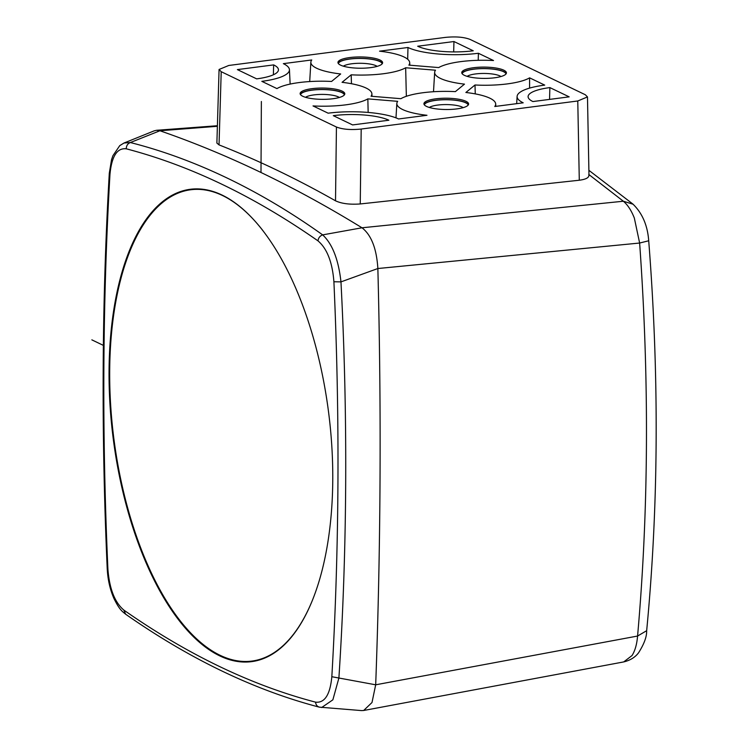 <?xml version="1.0" encoding="UTF-8"?>
<svg xmlns="http://www.w3.org/2000/svg" width="748" height="748" viewBox="0 0 748 748"><rect width="100%" height="100%" fill="white"/><g stroke="black" fill="none" stroke-linecap="round" stroke-linejoin="round"><path stroke-width="1.12" d="M321.631 707.552L332.869 699.829L338.891 678.043C343.061 614.501 345.324 549.266 345.688 482.329C346.025 415.402 344.454 348.587 340.966 281.884C338.498 259.584 332.393 243.913 322.659 234.881C291.505 212.638 259.687 193.704 227.196 178.071C194.704 162.503 162.419 150.657 130.348 142.541L124.018 143.018L154.228 130.835L156.556 130.292L159.922 130.76C227.28 154.041 294.637 186.383 362.004 227.785C371.335 235.05 376.618 248.626 377.862 268.523C381.489 409.399 380.76 548.162 375.683 684.803L371.999 702.512L363.668 710.488L361.499 710.591M123.831 610.078C114.743 602.364 109.442 588.741 107.908 569.2L107.235 568.798C107.787 579.606 110.021 589.499 113.939 598.465C119.446 609.695 122.027 611.256 125.636 614.202L123.831 610.078C187.673 654.706 251.58 685.392 315.562 702.148C315.927 705.186 317.47 706.897 320.181 707.281M107.908 569.2C101.831 434.289 102.523 302.641 109.975 174.228C111.695 156.257 117.118 147.777 126.244 148.805C190.235 165.56 254.142 196.247 317.984 240.865C327.072 248.579 332.374 262.211 333.907 281.753C339.975 416.655 339.293 548.312 331.832 676.716C330.12 694.696 324.697 703.167 315.562 702.148M109.049 371.765A238.163 108.497 -97.4 0 0 252.478 661.522A238.163 108.497 -97.4 0 0 332.767 479.188A238.163 108.497 -97.4 0 0 191.254 189.169A238.163 108.497 -97.4 0 0 109.049 371.765M633.079 204.223L623.355 201.231L588.788 174.471C589.546 177.398 586.385 179.314 579.289 180.231L360.246 203.952C349.858 204.709 341.612 203.662 335.515 200.81C296.76 178.847 257.938 160.212 219.033 144.897L216.883 143.064L219.071 69.471L221.212 71.696L336.432 127.02C342.612 129.404 350.868 130.077 361.191 129.049L577.774 100.98L587.479 96.922L585.338 94.762L470.118 39.429C463.938 37.054 455.682 36.371 445.359 37.4L228.776 65.469L219.071 69.471M349.793 57.549A22.337 5.647 0.3 0 0 337.946 62.467A22.337 5.647 0.3 0 0 370.774 67.619A22.337 5.647 0.3 0 0 382.611 62.701A22.337 5.647 0.3 0 0 349.793 57.549M435.775 98.83A22.337 5.647 0.3 0 0 423.929 103.757A22.337 5.647 0.3 0 0 456.757 108.909A22.337 5.647 0.3 0 0 468.603 103.991A22.337 5.647 0.3 0 0 435.775 98.83M473.596 67.713A22.337 5.647 0.3 0 0 461.75 72.64A22.337 5.647 0.3 0 0 494.578 77.792A22.337 5.647 0.3 0 0 506.424 72.874A22.337 5.647 0.3 0 0 473.596 67.713M311.972 88.666A22.337 5.647 0.3 0 0 300.126 93.584A22.337 5.647 0.3 0 0 332.954 98.736A22.337 5.647 0.3 0 0 344.8 93.818A22.337 5.647 0.3 0 0 311.972 88.666M289.439 69.695A52.07 13.165 -179.7 0 0 283.342 63.645L311.757 59.962A49.433 12.501 -179.7 0 0 310.859 62.149A49.433 12.501 -179.7 0 0 316.638 68.236A49.433 12.501 -179.7 0 0 340.677 73.959L331.56 81.457A49.433 12.501 -179.7 0 0 276.947 88.601L261.828 81.345A52.07 13.165 -179.7 0 0 289.439 69.695L290.14 84.085M256.667 78.867L237.378 69.601L273.646 64.898A41.084 10.388 0.3 0 1 278.452 69.957A41.084 10.388 0.3 0 1 256.667 78.867M352.598 124.925L333.299 115.66A41.084 10.388 0.3 0 1 388.866 120.222L352.598 124.925M396.842 103.439A49.433 12.501 -179.7 0 0 402.63 109.526A49.433 12.501 -179.7 0 0 426.977 115.285L398.562 118.969A52.07 13.165 -179.7 0 0 328.138 113.182L313.019 105.926A49.433 12.501 -179.7 0 0 367.838 98.876L397.684 101.335A49.433 12.501 -179.7 0 0 396.842 103.439L395.982 117.857M474.989 84.992L465.873 92.49A49.433 12.501 -179.7 0 1 489.903 98.212A49.433 12.501 -179.7 0 1 495.69 103.953A49.433 12.501 -179.7 0 1 494.783 106.497L523.207 102.813A52.07 13.165 -179.7 0 1 517.111 96.398A52.07 13.165 -179.7 0 1 544.722 85.113L529.603 77.848A49.433 12.501 -179.7 0 1 474.989 84.992L475.27 93.893M455.364 91.63L464.48 84.131A49.433 12.501 -179.7 0 1 440.45 78.409A49.433 12.501 -179.7 0 1 434.663 72.322A49.433 12.501 -179.7 0 1 435.504 70.209L405.659 67.759A49.433 12.501 -179.7 0 1 351.186 74.819L342.06 82.327A49.433 12.501 -179.7 0 1 366.099 88.049A49.433 12.501 -179.7 0 1 371.887 93.79A49.433 12.501 -179.7 0 1 371.045 96.24L400.891 98.689A49.433 12.501 -179.7 0 1 455.364 91.63M408.866 65.123L438.711 67.572A49.433 12.501 -179.7 0 1 493.521 60.532L478.402 53.267A52.07 13.165 -179.7 0 1 407.987 47.489L379.563 51.173A49.433 12.501 -179.7 0 1 403.92 56.923A49.433 12.501 -179.7 0 1 409.708 62.673A49.433 12.501 -179.7 0 1 408.866 65.123M417.683 46.226L453.952 41.533L473.25 50.789A41.084 10.388 0.3 0 1 417.683 46.226M569.172 96.857L532.903 101.55A41.084 10.388 0.3 0 1 528.097 96.782A41.084 10.388 0.3 0 1 549.874 87.591L569.172 96.857M338.115 63.178A22.337 5.647 -179.7 0 1 349.784 58.961A22.337 5.647 -179.7 0 1 382.434 63.412M382.2 63.776A21.973 5.554 0.3 0 0 379.666 61.486A21.973 5.554 0.3 0 0 349.952 59.045A21.973 5.554 0.3 0 0 338.348 63.543M377.17 66.357A18.008 4.553 0.3 0 0 376.151 65.777A18.008 4.553 0.3 0 0 351.794 63.776A18.008 4.553 0.3 0 0 343.351 66.179M424.107 104.458A22.337 5.647 -179.7 0 1 435.766 100.251A22.337 5.647 -179.7 0 1 468.416 104.692M468.192 105.057A21.973 5.554 0.3 0 0 465.658 102.775A21.973 5.554 0.3 0 0 435.944 100.335A21.973 5.554 0.3 0 0 424.331 104.832M463.162 107.647A18.008 4.553 0.3 0 0 462.133 107.058A18.008 4.553 0.3 0 0 437.786 105.066A18.008 4.553 0.3 0 0 429.333 107.469M461.927 73.341A22.337 5.647 -179.7 0 1 473.587 69.134A22.337 5.647 -179.7 0 1 506.237 73.575M506.003 73.94A21.973 5.554 0.3 0 0 503.469 71.658A21.973 5.554 0.3 0 0 473.764 69.218A21.973 5.554 0.3 0 0 462.152 73.715M500.982 76.53A18.008 4.553 0.3 0 0 499.954 75.941A18.008 4.553 0.3 0 0 475.606 73.94A18.008 4.553 0.3 0 0 467.154 76.352M300.294 94.295A22.337 5.647 -179.7 0 1 311.963 90.078A22.337 5.647 -179.7 0 1 344.613 94.528M344.379 94.893A21.973 5.554 0.3 0 0 341.845 92.602A21.973 5.554 0.3 0 0 312.131 90.162A21.973 5.554 0.3 0 0 300.528 94.659M339.349 97.474A18.008 4.553 0.3 0 0 338.33 96.894A18.008 4.553 0.3 0 0 313.973 94.893A18.008 4.553 0.3 0 0 305.53 97.305M273.375 74.781L273.646 64.898M368.166 112.443L367.838 98.876M529.603 77.848L529.593 88.105M351.466 83.72L351.186 74.819M406.351 96.305L405.659 67.759M407.669 59.26L407.987 47.489M478.215 60.317L478.402 53.267M453.952 41.533L453.671 51.911M549.556 99.4L549.874 87.591M317.984 240.865C318.377 237.92 319.938 235.919 322.659 234.881L362.004 227.785L623.355 201.231C627.675 204.84 631.34 210.44 634.332 218.042L639.634 243.035C649.386 379.619 648.703 510.622 637.577 636.043C636.903 644.234 635.061 650.732 632.041 655.538L623.701 661.924L363.668 710.488M263.109 230.88A237.63 108.254 -97.4 0 0 190.749 189.758A237.63 108.254 -97.4 0 0 109.685 371.831A237.63 108.254 -97.4 0 0 251.842 661.082A237.63 108.254 -97.4 0 0 311.327 602.879M91.854 339.854L103.374 345.389M261.37 101.494L260.996 172.498M126.244 148.805C126.328 145.701 127.693 143.616 130.348 142.541L159.922 130.76L217.378 126.3M319.387 707.169L319.265 707.14C254.507 690.17 189.964 659.194 125.645 614.211L125.636 614.202M333.907 281.753L340.966 281.884L377.862 268.523L639.634 243.035L648.712 240.772C659.306 376.066 658.623 506.041 646.665 630.695L637.577 636.043L375.683 684.803L331.832 676.716M124.018 143.018L119.764 145.617L112.911 155.706L111.555 159.595L109.302 173.218L109.975 174.228M577.774 100.98L579.289 180.231M360.246 203.952L361.191 129.049M219.033 144.897L221.212 71.696M336.432 127.02L335.515 200.81M217.397 125.729L156.556 130.292M319.265 707.14L361.658 710.6M109.302 173.218C101.831 301.837 101.148 433.69 107.226 568.798M632.92 204.073L588.882 170.32M587.479 96.922L588.985 175.359M310.859 62.149L309.7 81.56M517.111 96.398L516.681 103.654M495.69 103.953L495.812 106.366M371.887 93.79L372.008 96.314M434.663 72.322L433.503 91.733M409.708 62.673L409.829 65.198M632.93 204.092C642.317 213.189 647.581 225.419 648.712 240.763M646.655 630.695C646.852 636.632 644.131 644.037 638.493 652.901C637.184 654.547 633.145 659.699 623.692 661.924M258.612 660.204L251.842 661.082M197.528 188.879L190.749 189.758"/></g></svg>
